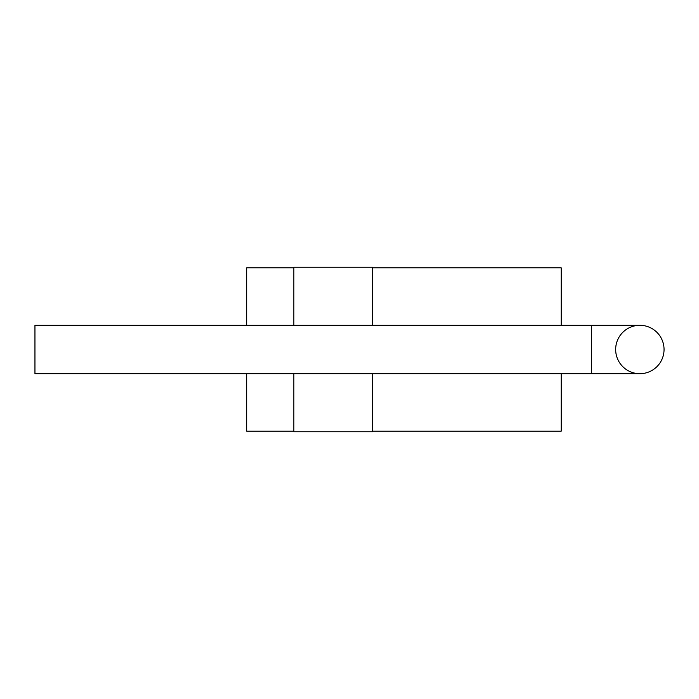 <?xml version="1.0" encoding="UTF-8"?>
<svg xmlns="http://www.w3.org/2000/svg" width="699" height="699" viewBox="0 0 699 699"><rect width="100%" height="100%" fill="white"/><g stroke="black" fill="none" stroke-linecap="round" stroke-linejoin="round"><path stroke-width="1.05" d="M246.668 325.306L246.668 267.839L293.851 267.839M293.851 431.161L246.668 431.161L246.668 373.694M293.851 325.306L293.851 267.236L372.488 267.236L372.488 325.306M372.488 373.694L372.488 431.764L293.851 431.764L293.851 373.694M561.218 325.306L561.218 267.839L372.488 267.839M372.488 431.161L561.218 431.161L561.218 373.694M615.662 349.5A24.194 24.194 0 0 1 639.856 325.306A24.194 24.194 0 0 1 664.05 349.5A24.194 24.194 0 0 1 639.856 373.694A24.194 24.194 0 0 1 615.662 349.5M639.856 373.694A24.194 24.194 0 0 0 664.05 349.5A24.194 24.194 0 0 0 639.856 325.306A24.194 24.194 0 0 1 664.05 349.5A24.194 24.194 0 0 1 639.856 373.694L34.95 373.694L34.95 325.306L591.459 325.306L591.459 373.694M591.459 325.306L639.856 325.306"/></g></svg>

